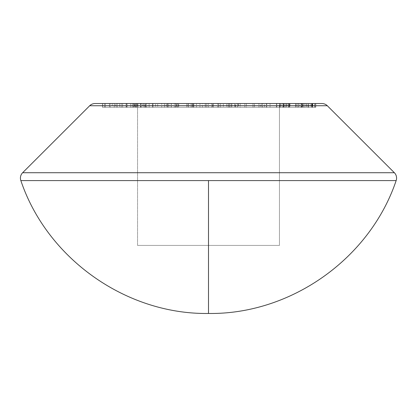 <?xml version="1.0" encoding="UTF-8"?>
<svg xmlns="http://www.w3.org/2000/svg" width="417" height="417" viewBox="0 0 417 417"><rect width="100%" height="100%" fill="white"/><g stroke="black" fill="none" stroke-linecap="round" stroke-linejoin="round"><path stroke-width="0.31" stroke-dasharray="2.08 1.56" d="M137.553 107.315L279.447 107.315L137.553 107.315L137.553 245.42L279.447 245.42L279.447 107.315L279.447 245.42L137.553 245.42L137.553 107.315L279.447 107.315L137.553 107.315M275.663 103.531L141.337 103.531L275.663 103.531M137.553 245.42L279.447 245.42L137.553 245.42L137.553 103.531L279.447 103.531L279.447 245.42L137.553 245.42L279.447 245.42L279.447 103.531L208.5 103.531L319.776 103.531L137.553 103.531L279.447 103.531L137.553 103.531L137.553 245.42L279.447 245.42L137.553 245.42M208.5 180.587L396.15 180.587L208.5 180.587L208.5 313.469L208.5 180.587L20.85 180.587L208.5 180.587M97.224 103.531L319.776 103.531M193.379 103.531L167.144 103.531L205.341 103.531L202.422 103.531L202.422 107.315L205.341 107.315L205.341 103.531L205.341 107.315L192.565 107.315L192.565 103.531L192.565 107.315L192.07 107.315L192.07 103.531L192.07 107.315L186.759 107.315L186.759 103.531L186.759 107.315L167.639 107.315L167.639 103.531L167.639 107.315L167.144 107.315L167.144 103.531L167.144 107.315L171.304 107.315L171.304 103.531L171.304 107.315L174.285 107.315L174.285 103.531L174.285 107.315L171.168 107.315L171.168 103.531L171.168 107.315L187.916 107.315L187.916 103.531L187.916 107.315L188.672 107.315L188.672 103.531L188.672 107.315L193.379 107.315L193.379 103.531L193.379 107.315L202.422 107.315L202.422 103.531L193.379 103.531M117.073 107.315L145.45 107.315L145.45 103.531L109.41 103.531L145.695 103.531L109.41 103.531L119.632 103.531L114.268 103.531L114.258 107.315L126.059 107.315L126.059 103.531L112.22 103.531L112.22 107.315L114.258 107.315L114.258 103.531L145.757 103.531L145.757 107.315L143.745 107.315L143.745 103.531L117.073 103.531L127.018 103.531L126.059 103.531L126.059 107.315L127.018 107.315L127.018 103.531L127.018 107.315L117.073 107.315L117.073 103.531L117.073 107.315L115.535 107.315L115.535 103.531L117.073 103.531M110.203 103.531L134.019 103.531L102.535 103.531L133.909 103.531L133.909 107.315L133.888 103.531L133.888 107.315L102.53 107.315L102.53 103.531L102.53 107.315L102.535 103.531L102.535 107.315L126.653 107.315L126.653 103.531L126.653 107.315L102.645 107.315L102.645 103.531L102.645 107.315L102.655 103.531L102.655 107.315L134.019 107.315L134.019 103.531L134.019 107.315L134.019 103.531L134.019 107.315L110.203 107.315L110.203 103.531L110.203 107.315L133.909 107.315L133.909 103.531L110.203 103.531M157.704 103.531L193.78 103.531L152.533 103.531L164.454 103.531L164.454 107.315L161.707 107.315L161.707 103.531L161.707 107.315L152.533 107.315L152.533 103.531L152.533 107.315L153.003 107.315L153.003 103.531L153.003 107.315L175.406 107.315L175.406 103.531L175.406 107.315L176.021 107.315L176.021 103.531L176.021 107.315L176.48 107.315L176.48 103.531L176.48 107.315L193.78 107.315L193.78 103.531L193.78 107.315L190.976 107.315L190.976 103.531L190.976 107.315L178.742 107.315L178.742 103.531L178.742 107.315L178.127 107.315L178.127 103.531L178.127 107.315L177.418 107.315L177.418 103.531L177.418 107.315L157.704 107.315L157.704 103.531L157.704 107.315L164.454 107.315L164.454 103.531L157.704 103.531M283.138 107.315L284.201 107.315L284.201 103.531L315.794 103.531L262.7 103.531L315.794 103.531L312.51 103.531L312.51 107.315L312.745 103.531L312.745 107.315L315.794 107.315L315.794 103.531L315.794 107.315L315.226 107.315L315.226 103.531L315.226 107.315L312.177 107.315L312.177 103.531L312.401 107.315L312.401 103.531L312.401 107.315L284.092 107.315L284.092 103.531L284.092 107.315L289.987 107.315L289.987 103.531L280.146 103.531L280.146 107.315L289.242 107.315L289.242 103.531L289.242 107.315L289.987 107.315L283.138 107.315L283.138 103.531L289.987 103.531L289.987 107.315L280.146 107.315L280.146 103.531L279.708 103.531L279.708 107.315L285.593 107.315L285.593 103.531L311.89 103.531L311.89 107.315L311.52 107.315L311.52 103.531L283.138 103.531L283.138 107.315L282.851 107.315L286.521 107.315L286.521 103.531L286.521 107.315L289.784 107.315L289.784 103.531L289.784 107.315L296.153 107.315L296.153 103.531L296.153 107.315L301.673 107.315L301.673 103.531L301.673 107.315L306.73 107.315L306.73 103.531L306.73 107.315L311.52 107.315L304.207 107.315L304.207 103.531L304.207 107.315L303.102 107.315L303.102 103.531L303.102 107.315L308.45 107.315L308.45 103.531L308.689 107.315L305.911 107.315L305.911 103.531L305.911 107.315L301.444 107.315L301.444 103.531L301.444 107.315L297.269 107.315L297.269 103.531L297.269 107.315L280.146 107.315M196.454 103.531L226.666 103.531L196.454 103.531L226.666 103.531L212.534 103.531L212.534 107.315L213.306 107.315L213.306 103.531L213.306 107.315L226.666 107.315L226.666 103.531L226.666 107.315L223.298 107.315L223.298 103.531L223.298 107.315L218.789 107.315L218.789 103.531L218.789 107.315L205.273 107.315L205.273 103.531L205.273 107.315L199.952 107.315L199.952 103.531L199.952 107.315L196.454 107.315L196.454 103.531L196.454 107.315L212.534 107.315L212.534 103.531L196.454 103.531M134.722 103.531L104.526 103.531L135.556 103.531L135.556 107.315L105.36 107.315L105.36 103.531L105.36 107.315L104.526 107.315L104.526 103.531L104.526 107.315L134.722 107.315L134.722 103.531L134.722 107.315L135.556 107.315L135.556 103.531L134.722 103.531M168.755 103.531L136.036 103.531L168.755 103.531L136.036 103.531L136.594 103.531L136.594 107.315L136.036 107.315L136.036 103.531L136.036 107.315L146.659 107.315L146.659 103.531L146.659 107.315L149.119 107.315L149.119 103.531L149.119 107.315L145.71 107.315L145.71 103.531L145.71 107.315L155.593 107.315L155.593 103.531L155.593 107.315L166.195 107.315L166.195 103.531L166.195 107.315L168.755 107.315L168.755 103.531L168.755 107.315L136.594 107.315L136.594 103.531L168.755 103.531M238.076 103.531L208.427 103.531L238.076 103.531L208.427 103.531L229.793 103.531L229.793 107.315L229.042 107.315L229.042 103.531L229.042 107.315L208.427 107.315L208.427 103.531L208.427 107.315L211.732 107.315L211.732 103.531L211.732 107.315L218.623 107.315L218.623 103.531L218.623 107.315L231.894 107.315L231.894 103.531L231.894 107.315L234.641 107.315L234.641 103.531L234.641 107.315L238.076 107.315L238.076 103.531L238.076 107.315L229.793 107.315L229.793 103.531L238.076 103.531M22.638 172.721L394.362 172.721L22.638 172.721M89.691 105.741L327.309 105.741L89.691 105.741M280.146 103.531L285.593 103.531L285.593 107.315L294.637 107.315L282.862 107.315L282.851 103.531L283.138 103.531M311.52 103.531L311.52 107.315L311.874 107.315L304.191 107.315L311.52 107.315M308.45 107.315L294.647 107.315L308.689 107.315L308.45 103.531M312.51 103.531L284.201 103.531L284.201 107.315L312.51 107.315L312.51 103.531M312.745 107.315L284.092 107.315L312.745 107.315M310.269 103.531L279.781 103.531L279.781 107.315L310.269 107.315L310.269 103.531L310.269 107.315L314.595 107.315L314.595 103.531L310.269 103.531M311.588 103.531L314.595 103.531L314.595 107.315L311.588 107.315L311.588 103.531L311.588 107.315L308.012 107.315L308.012 103.531L311.588 103.531M298.483 103.531L308.012 103.531L308.012 107.315L298.483 107.315L298.483 103.531L298.483 107.315L302.028 107.315L302.028 103.531L298.483 103.531M299.036 103.531L302.028 103.531L302.028 107.315L299.036 107.315L299.036 103.531L299.036 107.315L295.497 107.315L295.497 103.531L299.036 103.531M283.539 103.531L295.497 103.531L295.497 107.315L283.539 107.315L283.539 103.531L283.539 107.315L287.084 107.315L287.084 103.531L283.539 103.531M284.076 103.531L287.084 103.531L287.084 107.315L284.076 107.315L284.076 103.531L284.076 107.315L279.781 107.315L279.781 103.531L302.643 103.531L262.7 103.531L264.555 103.531L264.555 107.315L262.7 107.315L262.7 103.531L262.7 107.315L288.543 107.315L288.543 103.531L288.543 107.315L288.934 107.315L288.934 103.531L288.934 107.315L281.1 107.315L281.1 103.531L281.1 107.315L300.876 107.315L300.876 103.531L300.876 107.315L302.643 107.315L302.643 103.531L302.643 107.315L276.805 107.315L276.805 103.531L276.805 107.315L276.403 107.315L276.403 103.531L276.403 107.315L314.595 107.315L279.781 107.315L284.076 107.315L284.092 103.531L284.092 107.315L264.555 107.315L264.555 103.531L284.092 103.531M262.7 107.315L302.643 107.315L262.7 107.315M270.039 103.531L260.312 103.531L260.312 107.315L270.039 107.315L270.039 103.531L270.039 107.315L266.791 107.315L266.791 103.531L270.039 103.531M258.91 103.531L266.791 103.531L266.791 107.315L258.91 107.315L258.91 103.531L258.91 107.315L240.182 107.315L240.182 103.531L258.91 103.531M240.182 107.315L270.039 107.315L260.312 107.315L260.312 103.531L237.257 103.531L237.257 107.315L237.257 103.531L235.605 103.531L235.605 107.315L235.605 103.531L244.868 103.531L244.868 107.315L244.868 103.531L266.343 103.531L266.343 107.315L266.343 103.531L254.453 103.531L254.453 107.315L254.453 103.531L252.994 103.531L252.994 107.315L252.994 103.531L261.793 103.531L261.793 107.315L261.793 103.531L246.374 103.531L246.374 107.315L266.343 107.315L235.605 107.315L260.312 107.315L239.129 107.315L246.374 107.315L246.374 103.531L240.182 103.531L240.182 107.315L238.597 107.315L238.597 103.531L240.182 103.531M235.605 107.315L266.343 107.315L235.235 107.315L235.235 103.531L235.605 103.531M213.306 107.315L196.454 107.315L213.306 107.315M212.649 107.315L206.801 107.315L217.523 107.315L212.649 107.315L212.649 103.531L217.523 103.531L217.523 107.315L206.801 107.315L217.523 107.315L217.523 103.531L206.801 103.531L206.801 107.315L206.801 103.531L212.649 103.531L212.649 107.315M206.801 103.531L217.523 103.531L206.801 103.531M161.707 107.315L193.78 107.315L161.707 107.315M141.128 107.315L122.608 107.315L122.608 103.531L122.608 107.315L116.041 107.315L121.196 107.315L121.196 103.531L121.196 107.315L132.319 107.315L132.319 103.531L132.319 107.315L145.695 107.315L136.719 107.315L136.719 103.531L136.719 107.315L130.683 107.315L130.683 103.531L130.683 107.315L133.372 107.315L133.372 103.531L133.372 107.315L137.845 107.315L137.845 103.531L137.845 107.315L142.478 107.315L141.128 107.315L141.128 103.531L141.128 107.315L142.64 107.315L142.64 103.531L141.128 103.531M143.745 103.531L143.745 107.315M133.888 107.315L102.53 107.315L133.888 107.315M105.36 107.315L135.556 107.315L105.36 107.315M114.268 103.531L114.268 107.315L114.268 103.531L145.45 103.531L145.45 107.315L114.268 107.315L119.632 107.315L119.632 103.531L119.632 107.315L116.937 107.315L116.937 103.531L116.937 107.315L109.41 107.315L109.41 103.531L109.41 107.315L140.545 107.315L140.545 103.531L140.545 107.315L134.879 107.315L134.879 103.531L134.879 107.315L137.589 107.315L137.589 103.531L137.589 107.315L145.45 107.315L114.268 107.315M136.036 107.315L168.755 107.315L136.036 107.315M140.842 107.315L152.507 107.315L140.842 107.315L140.842 103.531L144.668 103.531L144.668 107.315L152.507 107.315L144.668 107.315L144.668 103.531L152.507 103.531L152.507 107.315L152.507 103.531L140.842 103.531L140.842 107.315M152.507 103.531L140.842 103.531L152.507 103.531M205.341 107.315L167.144 107.315L205.341 107.315M229.042 107.315L208.427 107.315L229.042 107.315M228.089 107.315L220.593 107.315L228.089 107.315L228.089 103.531L220.593 103.531L220.593 107.315L231.112 107.315L220.593 107.315L220.593 103.531L231.112 103.531L231.112 107.315L231.112 103.531L228.089 103.531L228.089 107.315M231.112 103.531L220.593 103.531L231.112 103.531"/><path stroke-width="0.63" d="M22.638 172.721A7.569 7.569 0 0 0 20.85 180.587L396.15 180.587A7.569 7.569 0 0 0 394.362 172.721L22.638 172.721L89.691 105.741L327.309 105.741A7.569 7.569 0 0 0 321.96 103.531L95.04 103.531A7.569 7.569 0 0 0 89.691 105.741L22.638 172.721L394.362 172.721L327.309 105.741L89.691 105.741A7.569 7.569 0 0 1 95.04 103.531L97.224 103.531M396.15 180.587L208.5 180.587L208.5 313.469L208.5 180.587L20.85 180.587C47.105 258.67 126.111 314.627 208.5 313.469C290.889 314.627 369.895 258.67 396.15 180.587M319.776 103.531L321.96 103.531A7.569 7.569 0 0 1 327.309 105.741L394.362 172.721"/></g></svg>
